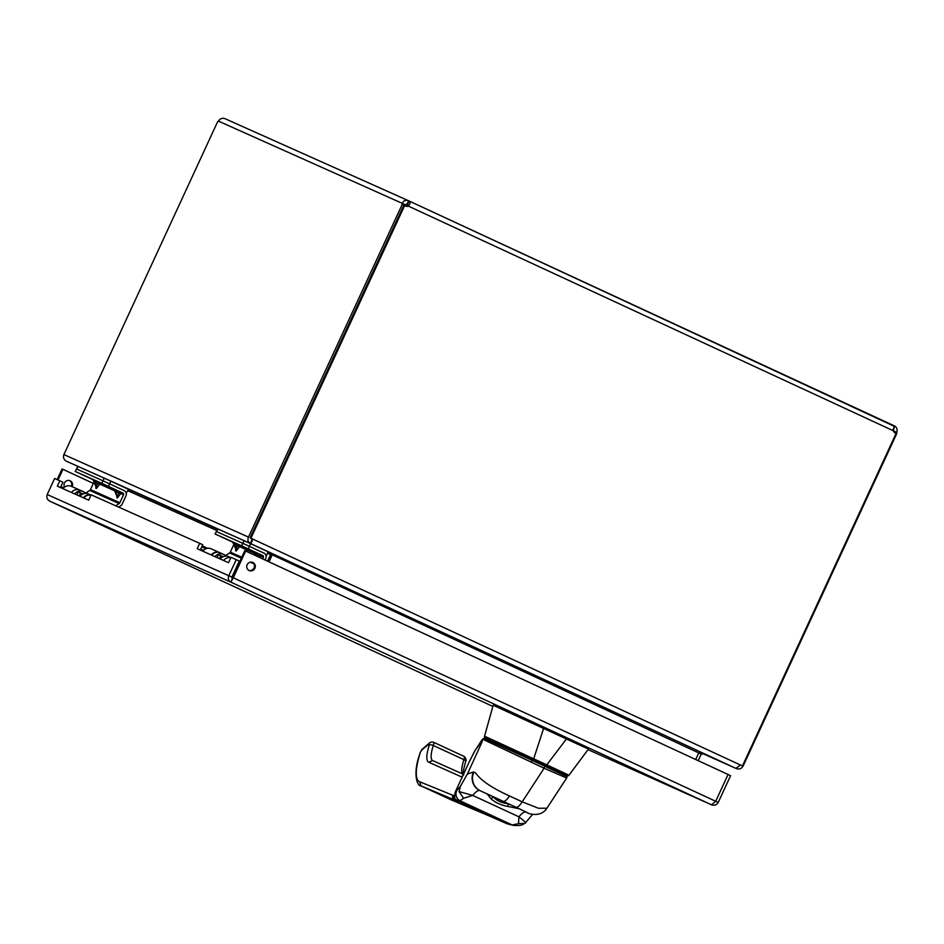 <?xml version="1.0" encoding="UTF-8"?>
<svg xmlns="http://www.w3.org/2000/svg" width="944" height="944" viewBox="0 0 944 944"><rect width="100%" height="100%" fill="white"/><g stroke="black" fill="none" stroke-linecap="round" stroke-linejoin="round"><path stroke-width="1.42" d="M403.784 205.178L402.191 204.435A3.21 0.873 114.9 0 1 402.238 203.29C403.513 200.576 405.66 199.75 408.658 200.789L409.165 201.025C410.628 202.028 410.333 203.715 408.292 206.075L893.413 430.806L894.546 425.886C896.8 427.266 897.555 429.437 896.8 432.399A3.21 0.873 -65.1 0 0 896.765 433.544L896.163 433.272M408.528 200.742L224.778 118.59L408.658 200.789L407.135 203.939L408.292 206.075A3.21 3.092 114.1 0 1 404.693 205.45L403.831 205.072L250.077 537.832L250.939 538.222L404.693 205.45M224.825 118.602C222.312 117.776 220.176 118.602 218.406 121.103A3.21 0.873 114.9 0 1 217.557 121.882L63.897 454.583C62.941 457.498 63.814 459.728 66.517 461.262L250.313 543.425C248.036 542.104 247.411 539.98 248.425 537.077L63.838 454.548M894.169 425.803L409.177 201.037L407.69 204.187M218.406 121.103L405.283 204.706L407.194 203.963M402.191 204.435L248.484 537.101M894.062 426.204L409.165 201.025M250.939 538.222L252.921 539.142L250.892 543.697L735.872 768.369L740.474 765.006L743.046 766.209L896.765 433.544M893.083 429.06L893.413 430.842A3.21 3.092 114.1 0 0 896.21 433.154L742.456 765.926M893.661 431.502A3.21 0.873 114.9 0 1 893.756 430.995L896.8 432.399M894.546 425.886L893.85 427.384M743.046 766.209L742.987 766.186C741.382 768.817 739.128 769.596 736.202 768.522L704.307 753.855M251.871 539.531L250.892 543.697L735.872 768.369M894.7 432.671A3.21 3.092 114.1 0 0 895.349 432.765L896.21 433.154M405.259 205.934A3.21 3.092 114.1 0 0 407.43 205.698M736.261 768.546L702.537 753.465L736.261 768.546M405.283 204.706A3.21 0.873 -65.1 0 0 405.247 205.851M742.987 766.186L250.077 537.832M267.553 561.173L270.598 554.588L267.565 553.184L268.108 551.78L250.313 543.425L251.777 540.263L251.47 538.481M252.06 538.753L252.355 540.523M704.047 753.737L698.725 752.899L272.049 554.742M271.518 553.951L271.188 554.848L268.686 552.051M695.681 759.495L698.725 752.899L701.239 754.079L704.342 753.878M270.598 554.588L270.999 553.467M266.161 556.181L266.94 554.47M272.049 555.237L268.993 561.833M701.239 754.079L698.194 760.663M271.188 554.848L268.143 561.432M245.664 551.025L244.803 550.647L232.436 577.398L233.298 577.787L245.664 551.025L728.072 774.505L715.705 801.267L718.219 802.447C716.626 805.02 714.407 805.822 711.564 804.831L715.705 801.267L233.298 577.787L230.832 582.129C228.401 580.69 227.728 578.554 228.802 575.722L47.2 494.526C46.268 497.405 47.094 499.612 49.69 501.146L230.832 582.129L232.318 578.46M711.623 804.866L588.053 749.619L711.623 804.866M232.436 577.398L232.295 578.967L231.858 577.126L228.802 575.722L236.224 559.662L231.009 557.338L228.542 562.695L197.213 548.688L199.691 543.331L202.748 544.747L200.281 550.057M47.2 494.526L54.622 478.478L59.826 480.803L57.348 486.16L88.677 500.167L91.143 494.809L199.691 543.331M69.667 480.602A4.437 4.272 -65.9 0 1 71.284 486.278M58.009 479.989L62.941 469.333L62.08 468.944L57.147 479.611M718.219 802.447L730.585 775.685L728.072 774.517M249.157 570.53A4.437 4.272 114.1 0 0 254.915 568.253A4.437 4.272 114.1 0 0 252.839 562.459A4.437 4.272 114.1 0 0 247.139 564.736A4.437 4.272 114.1 0 0 249.157 570.53M231.858 577.126L239.269 561.078L236.224 559.662M59.826 480.803L62.87 482.219L60.416 487.529M64.546 487.08A4.437 4.272 -65.9 0 1 70.104 480.767A4.437 4.272 -65.9 0 1 72.145 486.667M62.941 469.333L93.338 483.411M248.791 570.341A4.437 4.272 114.1 0 0 252.39 562.294M237.782 564.323A4.248 4.083 -65.9 0 1 238.454 564.382M236.366 568.89A2.218 2.136 -65.9 0 1 237.097 567.309M203.491 550.352L200.73 549.101M227.669 539.649L241.109 545.868L227.669 539.649M234.36 542.729L229.958 540.711L234.36 542.729M243.776 546.954L235.056 542.953L243.776 546.954M246.207 548.11L237.605 544.133L246.207 548.11M216.377 531.496L215.208 534.033L216.377 531.496L242.832 543.331L216.412 531.519L217.639 528.864L244.059 540.676L250.667 543.709L249.452 546.364L242.832 543.331L241.664 545.856L215.208 534.033M265.063 560.016L265.795 558.411A4.059 3.906 -65.9 0 0 263.954 553.09L242.832 543.331L244.059 540.676M226.56 539.13L242.266 546.399L226.548 539.142M234.206 542.552L249.912 549.821L234.206 542.552M211.303 554.989A7.198 6.927 -65.9 0 1 219.751 552.653L211.208 548.842A7.198 6.927 114.1 0 0 202.771 551.178M234.006 544.11A1.274 1.227 114.1 0 1 233.982 544.157L230.312 552.122A1.935 1.864 114.1 0 1 229.593 552.948L225.439 555.662M215.008 533.938L232.944 542.269M241.664 545.856L262.786 555.615A1.274 1.227 -65.9 0 1 263.364 557.29L262.621 558.883M237.853 564.158A4.413 4.248 -65.9 0 1 238.525 564.229M239.717 561.656A7.198 6.927 114.1 0 0 239.08 561.503M230.832 557.739A7.198 6.927 114.1 0 0 223.61 560.488A7.198 6.927 -65.9 0 1 230.832 557.739M258.019 556.748L258.255 555.52L260.603 556.051L260.025 554.388L258.255 555.52L254.833 552.913M253.948 551.674L239.044 545.007L237.274 546.139L239.623 546.67L239.044 545.007L232.625 542.057L233.852 543.532M237.274 546.139L234.372 543.626L236.319 549.243L237.274 546.139M235.563 548.476L234.372 543.626L233.203 542.316M237.794 544.251L248.331 549.089L237.794 544.251M246.832 548.37L234.195 542.564L246.832 548.37M232.507 541.927L240.685 545.667L232.507 541.927M63.661 487.836L60.864 486.573M87.839 477.133L101.279 483.352L87.839 477.133M94.53 480.213L90.128 478.195L94.53 480.213M103.946 484.437L95.226 480.437L103.946 484.437M106.377 485.594L97.775 481.617L106.377 485.594M76.547 468.991L75.178 471.434L76.547 468.991L103.002 480.815L76.582 469.003L77.809 466.348L104.229 478.16L110.849 481.192L109.622 483.859L103.002 480.815L101.834 483.34L75.378 471.516M118.673 507.117L120.549 505.89A4.72 4.543 -65.9 0 0 122.283 503.86L125.965 495.895A4.059 3.906 -65.9 0 0 124.124 490.573L103.002 480.815L104.229 478.16M86.73 476.626L102.436 483.883L86.718 476.626M94.376 480.036L110.082 487.305L94.376 480.036M74.8 493.96A7.198 6.927 -65.9 0 1 83.249 491.623L79.921 490.137A7.198 6.927 -65.9 0 0 71.473 492.473A7.198 6.927 -65.9 0 1 79.921 490.137L71.378 486.325A7.198 6.927 114.1 0 0 62.941 488.662M94.199 481.652L94.152 481.641A1.274 1.227 114.1 0 0 94.176 481.605L90.482 489.606A1.935 1.864 114.1 0 1 89.763 490.432L85.467 493.24M75.178 471.434L93.114 479.753M101.834 483.34L122.956 493.098A1.274 1.227 -65.9 0 1 123.534 494.774L119.853 502.739A1.935 1.864 -65.9 0 1 119.145 503.565L115.723 505.795M90.954 495.222A7.198 6.927 114.1 0 0 83.78 497.972M116.761 495.612L117.375 497.901L118.425 493.004L120.773 493.535L120.195 491.871L118.425 493.004L115.003 490.396M114.118 489.157L99.214 482.49L97.444 483.623L99.793 484.154L99.214 482.49L92.795 479.54L94.022 481.027M97.444 483.623L94.542 481.11L96.489 486.726L97.444 483.623M116.714 495.34L115.534 490.491L113.941 489.016M95.733 485.959L94.542 481.11L93.385 479.8M97.964 481.735L108.501 486.573L97.964 481.735M107.002 485.853L94.365 480.048L107.002 485.853M92.677 479.41L100.855 483.163L92.677 479.41M264.414 553.349L249.452 546.364L248.272 548.901M266.963 554.482L268.19 551.827L250.667 543.709M124.584 490.833L109.622 483.859L108.442 486.384M127.133 491.966L128.36 489.311L110.849 481.192M230.879 557.633L228.731 556.665A7.198 6.927 114.1 0 0 220.282 559.001M211.716 555.166A7.198 6.927 -65.9 0 1 220.153 552.83L223.48 554.317A7.198 6.927 -65.9 0 1 225.84 556.087M215.043 556.653A7.198 6.927 -65.9 0 1 223.48 554.317M219.563 558.683L220.766 555.709L223.185 556.677L220.92 555.662L218.43 554.671L217.238 557.644M220.766 555.709L218.43 554.671M91.013 495.093L88.488 493.972A7.198 6.927 114.1 0 0 80.051 496.308M83.379 497.795A7.198 6.927 -65.9 0 1 90.99 495.152M83.249 491.623A7.198 6.927 -65.9 0 1 85.597 493.393M79.331 495.989L80.523 493.016L82.954 493.983L78.199 491.966L76.995 494.939M80.523 493.016L78.199 491.966M485.074 814.141A3.162 3.044 -67.2 0 1 484.886 814.058L506.845 823.664L459.067 801.539L506.763 823.593L512.238 824.985L518.516 823.675L518.917 816.808C522.103 812.996 524.557 811.415 526.292 812.088L479.93 790.6C478.278 789.975 475.87 791.579 472.708 795.414L463.634 798.258L458.902 801.432A3.162 1.876 114.3 0 0 459.067 801.539L454.288 799.887A3.162 3.044 -67.2 0 1 452.849 795.733L453.781 796.382A3.162 3.033 112.9 0 0 455.303 800.311M474.738 751.188L468.861 762.634L474.726 750.928L478.856 745.312C480.26 743.011 484.567 736.485 480.992 744.332L467.41 773.997L473.499 771.991L475.729 772.994C480.708 780.381 491.966 788.028 509.489 795.945L522.209 801.834L544.11 768.215L482.455 739.117L475.776 749.489M565.633 777.585L544.11 768.215L544.676 766.186L564.996 775.72M516.026 807.214C517.454 807.651 519.519 805.857 522.209 801.834L538.469 808.253L546.906 808.241L566.553 778.198C567.686 775.673 568.017 777.478 544.676 766.186L531.932 760.274L544.676 766.186M484.484 736.155L533.702 758.787L532.876 759.672L485.204 738.007L484.744 735.553M555.107 770.269A1.416 1.357 -65.9 0 1 555.084 770.269L552.134 768.923A1.416 1.215 -65.5 0 1 552.134 768.923L532.876 759.672M500.945 746.008L501.335 745.382L528.546 757.737L551.131 768.239L550.777 769.006M587.215 748.545L493.228 705.251M566.53 738.833L546.788 764.852L567.698 774.623M543.661 728.237L533.702 758.787L546.788 764.852L545.974 765.737M541.537 763.755L541.172 764.557M528.546 757.737L528.18 758.539M484.555 738.656L531.932 760.274L531.366 762.304M485.192 738.007L501.217 745.43L484.591 737.465M482.455 739.117L484.248 738.597M455.15 792.299L460.389 786.34L467.41 773.997M468.861 762.634L455.173 792.252L454.43 798.128L456.294 800.606A3.162 3.151 -58.3 0 0 456.636 800.795M532.593 814.424L525.017 823.333L518.516 823.675M419.219 756.144A3.162 1.534 15.9 0 0 418.935 756.557L420.233 752.58L419.219 756.144A46.563 12.602 -65.1 0 0 419.596 781.738L454.3 795.863M462.985 775.354L461.522 776.9L428.753 762.245L432.576 760.545M526.61 812.229A14.16 13.605 -65.9 0 1 526.292 812.088L519.011 808.713L508.155 806.506C500.733 805.161 494.916 802.471 490.703 798.423L487.21 793.975L519.011 808.713A2.832 2.454 -65.5 0 1 518.563 808.43M460.389 786.34L459.032 791.556L472.708 795.414L518.917 816.808L526.02 822.59M493.087 796.642L493.323 796.842C496.627 800.701 501.594 803.002 508.214 803.745L508.804 803.887M521.159 809.657L487.611 794.128A2.832 2.832 -73.8 0 1 487.21 793.975L479.93 790.6A14.16 13.641 114.1 0 1 473.499 771.991M508.155 806.506A2.832 0.72 -80.4 0 1 508.214 803.745L493.323 796.842A2.832 1.994 135.8 0 1 490.703 798.423M454.371 795.025L453.981 795.863A7.552 7.233 96.2 0 0 453.781 796.382L454.819 797.704C453.085 797.538 454.442 798.777 458.902 801.432M463.634 798.258L459.032 791.556M525.017 823.333C522.492 823.959 524.097 825.976 513.442 825.41L513.442 825.41A7.552 6.691 103.7 0 1 512.238 824.985L460.483 800.996A7.552 7.493 -115.3 0 1 456.636 790.942M491.305 816.855A3.162 2.572 114 0 0 491.34 816.867L507.117 823.77A3.162 2.926 -64 0 1 506.845 823.664L507.117 823.77M217.498 529.159L127.995 489.145M216.872 530.516L127.735 490.668M202.217 545.88L207.633 548.311M206.004 548.712L201.78 546.824M492.851 706.442L49.69 501.146L492.851 706.442M230.832 582.129L711.564 804.831M201.91 550.789A5.629 5.428 -65.9 0 1 202.712 550.01M262.786 555.615L253.771 551.532M229.593 552.948L241.322 558.187M250.278 562.187L253.877 563.804M259.777 557.562L260.603 556.051L263.364 557.29M235.611 548.747L236.224 551.036L239.623 546.67L255.01 553.55M241.758 557.231L230.312 552.122M255.753 555.697L253.606 551.438L255.812 555.721M254.196 551.697L256.39 555.992M236.224 551.036L236.319 549.243L235.74 548.983L235.646 550.777M62.08 488.272A5.629 5.428 -65.9 0 1 62.882 487.493M122.956 493.098L114.366 489.181M89.763 490.432L119.145 503.565M117.375 497.901L120.773 493.535L123.534 494.774M95.781 486.231L96.394 488.52L99.793 484.154L115.18 491.033M119.853 502.739L90.482 489.606M114.944 490.231L113.776 488.921L116.855 496.025L114.908 490.243M116.796 497.641L116.891 495.848M96.394 488.52L96.489 486.726L95.91 486.467L95.816 488.26M216.613 531.602L217.84 528.947M76.783 469.085L78.01 466.43M462.359 773.856A23.234 6.289 114.9 0 1 463.917 759.66A5.027 1.357 -65.1 0 0 464.059 756.392L433.461 742.22A5.027 1.357 114.9 0 1 433.32 745.489A23.234 6.289 -65.1 0 0 432.647 760.569M463.669 775.071C463.882 773.242 461.675 776.098 465.675 761.466A3.162 1.215 18.1 0 0 463.917 759.66L433.32 745.489A3.162 1.215 -161.9 0 0 429.319 745.028L429.036 743.931L421.472 750.327L420.233 752.58M432.824 760.652L463.457 774.34L432.789 760.64M451.208 799.875A49.725 13.452 -65.1 0 0 451.421 799.981A49.725 13.452 -65.1 0 0 451.633 800.064L484.886 814.058M454.288 799.887L421.036 785.892A49.725 13.452 114.9 0 1 420.823 785.809L451.421 799.981L491.34 816.867M451.728 800.111L421.036 785.892L419.596 781.738M501.335 745.382L501.028 746.043M501.807 745.583L501.5 746.256M512.38 750.303L512.014 751.082M496.91 743.14A1.416 1.369 -65.9 0 1 496.178 741.488M486.349 738.42A1.416 1.369 -65.9 0 1 485.617 736.78M485.31 737.972A1.416 1.416 -94.1 0 1 484.532 736.296M555.084 770.269A1.416 1.357 -65.9 0 1 555.072 770.257L565.999 775.142A1.416 1.357 -65.9 0 1 565.999 775.142L565.999 775.142A1.416 1.357 -65.9 0 1 565.987 775.142C567.155 776.074 568.135 776.098 568.949 775.236L588.454 749.076M494.444 744.604A1.416 1.357 -65.9 0 1 496.273 743.884L483.883 738.491M482.75 739.211A1.416 1.416 -72 0 1 484.402 738.597M462.23 776.983A87.674 23.73 114.9 0 1 461.522 776.9M428.753 762.245A26.397 7.139 114.9 0 1 429.319 745.028M419.95 753.005L422.192 749.194A3.162 2.631 49.8 0 0 421.472 750.327M422.192 749.194L429.756 742.798A3.162 2.631 49.8 0 0 429.036 743.931M473.864 772.145A14.16 13.641 114.1 0 0 480.295 790.765M509.489 795.945A14.16 3.859 114.9 0 1 503.27 801.314M233.121 574.4L233.711 574.66M232.79 542.151L235.717 548.971M92.96 479.635L95.887 486.455M484.638 735.883L493.181 705.227M531.932 760.274L496.261 743.872M418.935 756.557C413.13 773.986 417.071 786.057 420.823 785.809M429.756 742.798C430.452 742.09 431.691 741.89 433.461 742.22M465.675 761.466C466.548 759.991 466.006 758.303 464.059 756.392M526.457 812.159L526.835 812.324C526.386 813.055 540.239 818.566 546.906 808.241M513.442 825.41L507.424 823.888"/></g></svg>

